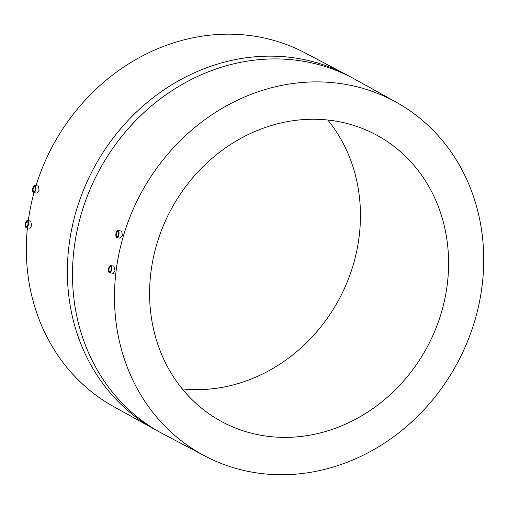 <?xml version="1.0" encoding="UTF-8"?>
<svg xmlns="http://www.w3.org/2000/svg" width="509" height="509" viewBox="0 0 509 509"><rect width="100%" height="100%" fill="white"/><g stroke="black" fill="none" stroke-linecap="round" stroke-linejoin="round"><path stroke-width="0.76" d="M25.857 223.597A2.583 1.107 97.9 0 1 27.238 221.593A2.583 1.107 97.9 0 1 27.912 224.704A2.583 1.107 97.9 0 1 26.532 226.715A2.583 1.107 97.9 0 1 25.857 223.597M28.319 224.927A3.62 1.546 97.9 0 1 26.392 227.739A3.62 1.546 97.9 0 1 25.45 223.375A3.62 1.546 97.9 0 1 27.384 220.569A3.62 1.546 97.9 0 1 28.319 224.927M27.384 220.569L30.578 221.008L31.743 225.404L30.158 228.261L26.392 227.739M34.707 185.505L38.48 186.027L39.072 190.341L36.902 193.121L33.715 192.676A3.62 1.546 97.9 0 1 32.773 188.317A3.62 1.546 97.9 0 1 34.707 185.505A3.62 1.546 97.9 0 1 35.643 189.87A3.62 1.546 97.9 0 1 33.715 192.676M156.473 430.385A201.628 179.97 -61.6 0 1 80.823 197.008A201.628 179.97 -61.6 0 1 293.267 57.733A201.628 179.97 -61.6 0 1 348.449 75.752L353.577 78.526A201.628 179.97 -61.6 0 0 298.395 60.507A201.628 179.97 -61.6 0 0 85.945 199.782A201.628 179.97 -61.6 0 0 161.601 433.159L112.139 405.756A201.112 179.512 -61.6 0 1 27.416 227.879M28.275 220.69A201.112 179.512 -61.6 0 1 33.988 192.714M36.031 185.69A201.112 179.512 -61.6 0 1 251.656 35.757A201.112 179.512 -61.6 0 1 303.587 52.103L348.449 75.752M117.935 230.564L121.702 231.08L122.357 235.406L120.143 238.174L116.943 237.728A3.62 1.546 97.9 0 1 116.001 233.37A3.62 1.546 97.9 0 1 117.935 230.564A3.62 1.546 97.9 0 1 118.871 234.923A3.62 1.546 97.9 0 1 116.943 237.728M110.606 265.622L113.8 266.061L115.034 270.464L113.392 273.314L109.62 272.792A3.62 1.546 97.9 0 1 108.678 268.428A3.62 1.546 97.9 0 1 110.606 265.622A3.62 1.546 97.9 0 1 111.547 269.986A3.62 1.546 97.9 0 1 109.62 272.792M258.394 473.154A201.112 179.512 -61.6 0 1 206.463 456.815A201.112 179.512 -61.6 0 1 127.231 224.24A201.112 179.512 -61.6 0 1 339.802 83.476A201.112 179.512 -61.6 0 1 397.911 103.162A201.112 179.512 -61.6 0 1 469.616 336.074A201.112 179.512 -61.6 0 1 258.394 473.154M327.802 120.022A162.855 145.364 -61.6 0 1 338.784 299.801A162.855 145.364 -61.6 0 1 182.247 388.895M332.059 120.544A162.855 145.364 -61.6 0 1 376.628 135.101A162.855 145.364 -61.6 0 1 437.734 323.597A162.855 145.364 -61.6 0 1 266.137 436.092A162.855 145.364 -61.6 0 1 221.568 421.535A162.855 145.364 -61.6 0 1 160.462 233.033A162.855 145.364 -61.6 0 1 332.059 120.544M111.14 269.764A2.583 1.107 97.9 0 1 109.759 271.768A2.583 1.107 97.9 0 1 109.085 268.65A2.583 1.107 97.9 0 1 110.466 266.646A2.583 1.107 97.9 0 1 111.14 269.764M118.463 234.7A2.583 1.107 97.9 0 1 117.083 236.704A2.583 1.107 97.9 0 1 116.415 233.593A2.583 1.107 97.9 0 1 117.789 231.589A2.583 1.107 97.9 0 1 118.463 234.7M35.236 189.647A2.583 1.107 97.9 0 1 33.855 191.651A2.583 1.107 97.9 0 1 33.187 188.534A2.583 1.107 97.9 0 1 34.561 186.529A2.583 1.107 97.9 0 1 35.236 189.647M161.601 433.159L206.463 456.815M353.577 78.526L397.911 103.162"/></g></svg>
